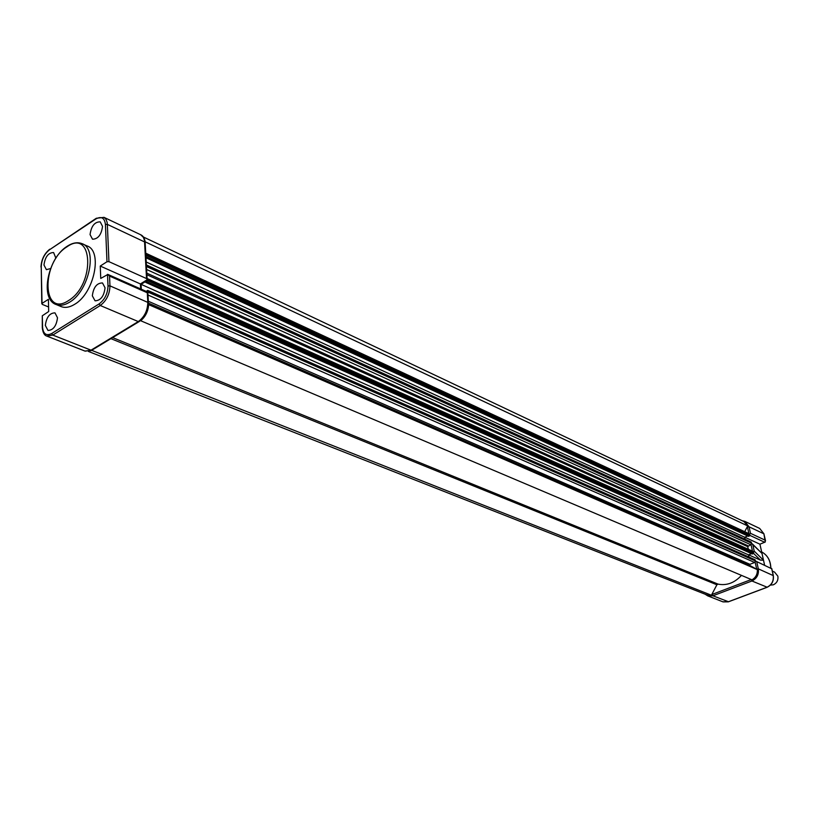 <?xml version="1.0" encoding="UTF-8"?>
<svg xmlns="http://www.w3.org/2000/svg" width="819" height="819" viewBox="0 0 819 819"><rect width="100%" height="100%" fill="white"/><g stroke="black" fill="none" stroke-linecap="round" stroke-linejoin="round"><path stroke-width="1.23" d="M748.412 549.314L747.665 546.601L750.767 544.727L751.566 543.212L751.095 542.014L146.366 264.916L146.509 267.506M145.874 255.845L145.741 253.266M145.987 257.78L748.535 536.363L749.815 535.257L749.088 533.722L145.731 253.173M745.085 539.26L744.645 537.213L146.212 261.998M744.645 537.213L747.737 535.984M147.103 278.491L752.948 551.361L753.695 552.927L752.415 554.023L145.731 282.391L147.4 280.538L147.103 278.593M748.986 557.074L748.494 554.852L141.073 284.336L145.68 281.48L145.731 282.391M748.494 554.852L751.596 553.654M141.329 289.22L141.073 284.336M147.891 293.059L147.686 290.387L146.212 291.39M140.51 320.659L751.975 579.832C755.804 577.579 757.585 574.18 757.329 569.625L749.754 565.397L749.917 564.311L754.668 562.479L755.466 560.954L754.995 559.735L147.717 290.397M757.329 569.625L148.444 304.525M140.663 320.751C145.475 316.738 148.147 311.363 148.648 304.648M707.094 594.973L711.414 595.239L716.891 584.776L718.099 584.131C726.76 585.81 734.551 582.893 741.471 575.378M711.414 595.239L91.615 350.317M90.581 350.829L91.554 350.45M744.706 531.685L747.727 525.931L145.27 241.861L144.431 238.953M747.727 525.931L743.959 521.59L143.407 237.008M45.332 325.44C46.468 317.158 49.683 312.971 54.986 312.868L57.504 317.782C56.429 325.942 53.255 330.17 47.993 330.446L45.332 325.44M92.332 295.833C93.479 287.254 96.857 282.964 102.498 282.954L105.057 287.827C103.982 296.273 100.645 300.604 95.055 300.808L92.332 295.833M90.059 234.603C91.257 226.085 94.646 221.836 100.205 221.857L102.529 226.372C101.402 234.766 98.065 239.046 92.537 239.22L90.059 234.603M50.594 268.56L46.386 269.656L43.96 264.987C45.147 256.767 48.362 252.621 53.614 252.549L55.876 258.2M60.77 306.429L61.405 306.695C65.366 308.108 69.789 307.299 74.693 304.289C94.246 293.202 102.979 250.747 86.937 245.895L82.637 243.949M108.937 261.65L146.529 278.573L144.564 241.922L107.35 224.386L108.937 261.65L106.982 261.742L105.426 224.467C104.566 217.834 101.361 216.001 95.833 218.98L49.631 249.682C44.4 253.849 41.605 259.551 41.237 266.789L42.035 303.399L48.403 299.324L48.69 311.517L42.301 315.786L42.301 327.467M42.035 303.399L42.271 304.381L48.587 306.971M107.985 274.467L147.85 292.117L147.297 292.772L109.551 276.085L107.903 274.437L100.747 278.429L100.256 266.052L106.982 261.742M140.663 288.933L140.397 283.937L146.714 280.016L147.133 279.084L146.529 278.573M100.256 266.052L140.397 283.937M770.403 585.114L773.351 584.807C776.873 583.067 778.388 580.2 777.876 576.197L774.59 572.112L772.327 571.109M748.576 554.821L760.441 560.114L763.503 560.247L759.94 544.195L744.706 537.192M751.586 543.335L752.784 544.615L754.217 551.136L753.531 552.149M764.567 565.038L763.503 560.247L754.217 551.136M755.63 561.076L771.713 568.765L773.187 575.337C773.883 580.896 771.785 584.889 766.891 587.305L728.193 601.822L722.819 601.801M755.691 561.107L771.713 568.765M759.94 544.195L765.274 541.983L763.943 534.07M742.26 520.792L744.819 521.375L749.047 526.812L763.881 533.804L765.519 540.724M765.325 540.243L750.48 533.323L749.631 534.438M752.784 544.615L761.332 552.784M749.62 534.408L145.966 253.962M749.815 535.257L146.028 255.18M749.416 536.015L145.915 256.582M751.371 542.362L146.581 265.356M751.566 543.212L146.642 266.584M750.767 544.727L146.611 269.482M748.044 545.792L146.816 273.147M747.665 546.601L146.898 274.713M753.511 552.067L147.328 279.299M753.695 552.927L147.4 280.538M753.306 553.685L146.806 281.726M755.272 560.094L147.952 290.868M755.466 560.954L148.024 292.117M754.668 562.479L147.993 295.014M749.917 564.311L148.331 301.259M749.754 565.397L148.474 303.132M718.099 584.131L112.643 337.612M716.891 584.776L110.923 338.656M67.363 246.14C72.635 242.772 77.488 241.933 81.931 243.622C97.963 248.464 89.169 291.032 69.615 302.17C64.711 305.2 60.278 306.009 56.327 304.596C39.496 299.355 47.748 258.282 67.015 246.376M66.892 246.857C40.909 262.561 42.015 318.366 68.499 300.573C95.485 284.613 93.212 227.805 66.892 246.857M109.551 276.085L109.971 285.872L147.809 302.385L147.297 292.772M42.301 315.786L42.557 327.19C43.233 334.039 46.284 336.148 51.689 333.517L52.795 335.084L91.011 350.174L138.288 321.58L100.266 305.507L52.795 335.084L46.755 336.066M51.689 333.517L99.15 303.89C104.781 299.621 107.739 293.642 108.006 285.964L107.514 274.345M147.133 279.084L145.158 242.455L143.397 237.356L140.673 234.746C143.243 235.862 144.738 238.431 145.158 242.455L145.178 242.905M95.833 218.98L96.284 218.274L104.013 217.363L105.948 219.236L107.094 222.205L107.35 224.386L105.426 224.467M138.288 321.58C144.431 317.045 147.604 310.647 147.809 302.385L148.413 302.887C148.341 311.005 145.198 317.27 138.995 321.683L138.288 321.58M108.006 285.964L109.971 285.872C109.685 294.277 106.45 300.829 100.266 305.507L99.15 303.89M84.889 351.054L91.728 350.256L85.166 351.156L46.959 336.138C44.39 335.483 42.844 332.698 42.301 327.774L42.557 327.19M49.631 249.682L95.946 218.499M41.237 266.789L41.779 303.675M148.444 303.317L147.84 292.24M139.455 321.396L92.199 349.969M770.751 567.772C770.433 560.35 767.403 555.057 761.65 551.904C767.454 555.098 770.515 560.391 770.843 567.813M753.603 553.429L760.441 560.114M756.838 562.192L758.312 568.836L773.238 575.583M755.159 562.121L756.664 568.98L758.312 568.836C758.998 574.467 756.869 578.521 751.924 580.988L767.137 587.213M751.269 579.535L751.924 580.988L712.909 595.792L728.449 601.73M751.084 579.606L712.059 594.43L712.909 595.792L707.749 595.874L723.075 601.893L728.316 601.842L767.014 587.325C771.907 584.92 774.006 580.958 773.29 575.419L771.733 568.468M759.663 528.419L763.984 533.896L759.663 528.419L745.147 521.529M750.48 533.323L749.047 526.812L747.419 526.945L748.894 533.63M749.825 535.36L764.782 542.301M751.023 544.584L752.466 551.136M707.34 595.075L88.442 351.453M61.405 306.695L56.327 304.596M103.89 217.301L140.673 234.746M49.754 249.211C44.298 253.634 41.37 259.592 40.981 267.066M705.149 594.215L707.749 595.874M742.198 520.761L744.819 521.375M752.313 543.857L761.578 553.03"/></g></svg>
